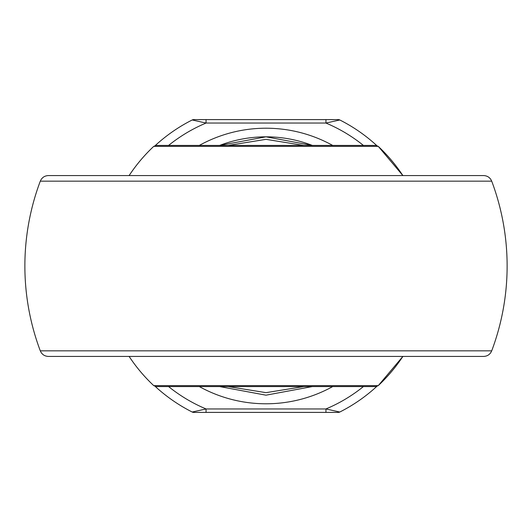 <?xml version="1.0" encoding="UTF-8"?>
<svg xmlns="http://www.w3.org/2000/svg" width="532" height="532" viewBox="0 0 532 532"><rect width="100%" height="100%" fill="white"/><g stroke="black" fill="none" stroke-linecap="round" stroke-linejoin="round"><path stroke-width="0.8" d="M375.905 386.565L156.095 386.565L153.741 385.634L378.259 385.634L402.884 356.427A164.055 164.055 0 0 1 378.259 385.634L375.905 386.565M156.095 145.435L375.905 145.435L378.259 146.367L153.741 146.367L156.095 145.435M402.884 175.573L378.259 146.367A164.055 164.055 0 0 1 402.884 175.573M491.708 350.841C490.178 354.372 487.492 356.234 483.648 356.427L48.352 356.427C44.508 356.234 41.822 354.372 40.292 350.841L491.708 350.841A241.129 241.129 0 0 0 491.708 181.159L40.292 181.159A241.129 241.129 0 0 0 40.292 350.841M40.292 181.159C41.822 177.628 44.508 175.766 48.352 175.573L483.648 175.573C487.492 175.766 490.178 177.628 491.708 181.159M303.832 145.435L266 139.344L228.168 145.435M228.168 386.565L266 392.656L303.832 386.565M219.623 145.435L266 136.824L312.377 145.435A129.176 129.176 0 0 0 219.623 145.435A129.176 129.176 0 0 1 312.377 145.435M312.377 386.565L266 395.176L219.623 386.565M363.429 145.435A155.012 155.012 0 0 0 325.936 123.045L206.064 123.045L192.192 119.973A3.445 3.445 0 0 1 193.741 119.6L338.259 119.6A3.445 3.445 0 0 1 339.808 119.973A163.623 163.623 0 0 1 376.729 145.535A163.623 163.623 0 0 0 339.808 119.973L325.936 123.045L325.936 119.6M206.064 412.4L193.741 412.4A3.445 3.445 0 0 1 192.192 412.027A163.623 163.623 0 0 1 155.271 386.465A163.623 163.623 0 0 0 192.192 412.027L206.064 408.955L325.936 408.955L339.808 412.027A163.623 163.623 0 0 0 376.729 386.465A163.623 163.623 0 0 1 339.808 412.027A3.445 3.445 0 0 1 338.259 412.4L206.064 412.4L206.064 408.955A155.012 155.012 0 0 1 168.571 386.565M155.271 145.535A163.623 163.623 0 0 1 192.192 119.973A163.623 163.623 0 0 0 155.271 145.535M168.571 145.435A155.012 155.012 0 0 1 206.064 123.045L206.064 119.6M325.936 412.4L325.936 408.955A155.012 155.012 0 0 0 363.429 386.565M332.706 386.565A137.788 137.788 0 0 1 199.294 386.565M199.294 145.435A137.788 137.788 0 0 1 332.706 145.435M339.808 119.973A3.445 3.445 0 0 0 338.259 119.6M338.259 412.4A3.445 3.445 0 0 0 339.808 412.027M153.741 146.367A164.055 164.055 0 0 0 129.116 175.573M129.116 356.427A164.055 164.055 0 0 0 153.741 385.634"/></g></svg>
